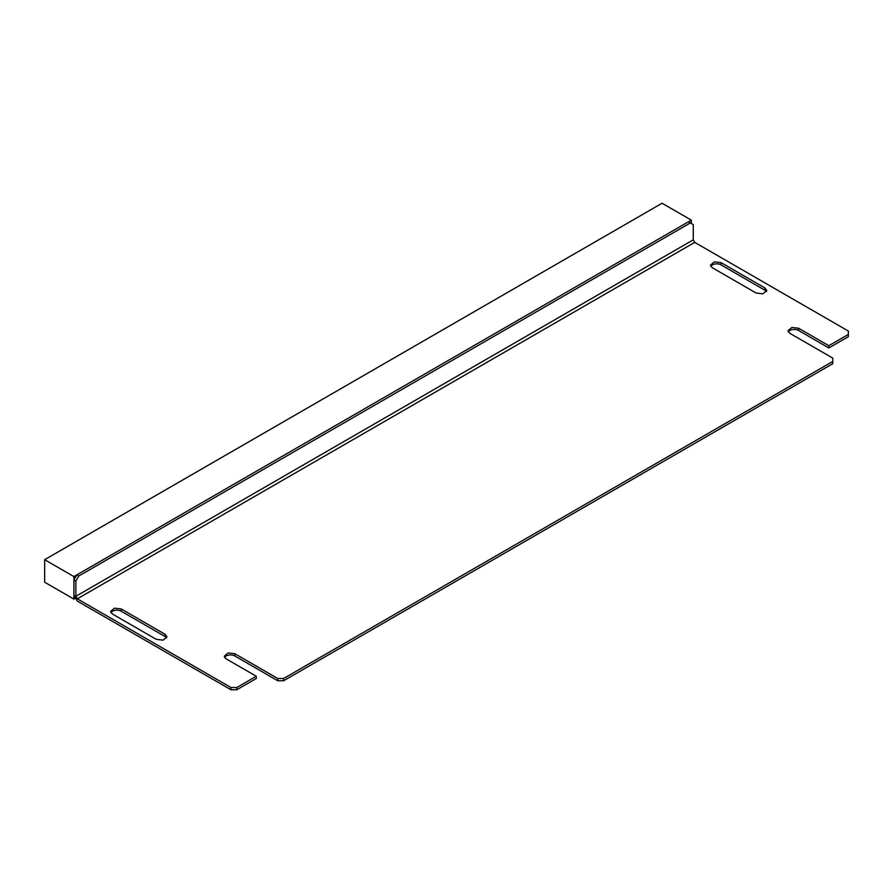 <?xml version="1.0" encoding="UTF-8"?>
<svg xmlns="http://www.w3.org/2000/svg" width="893" height="893" viewBox="0 0 893 893"><rect width="100%" height="100%" fill="white"/><g stroke="black" fill="none" stroke-linecap="round" stroke-linejoin="round"><path stroke-width="1.34" d="M848.35 334.44L848.35 336.694L828.838 347.957L798.61 330.499L798.61 328.244L828.838 345.703L848.35 334.44L848.35 331.057L694.732 242.371L77.323 598.823L230.941 687.521L230.941 689.764L236.801 689.764L256.302 678.501L256.302 676.258L236.801 687.521L230.941 687.521M234.848 653.732L277.756 678.501L277.756 680.756L234.848 655.987L234.848 653.732L228.083 652.95L224.255 656.266L226.063 658.8L256.302 676.258M277.756 678.501L283.617 678.501L283.617 680.756L832.745 363.719L832.745 361.464L283.617 678.501M798.61 328.244L791.845 327.463L788.006 330.778L789.825 333.312L832.745 358.093L832.745 361.464M721.064 262.642L764.955 287.981L766.774 290.515L762.946 293.83L756.181 293.049L712.29 267.71L710.471 265.176L714.3 261.861L721.064 262.642L721.064 264.897A6.206 3.583 0 0 0 710.783 266.304M156.331 639.366L163.095 640.147L166.924 636.832L165.105 634.298L121.214 608.959L114.449 608.189L110.62 611.493L112.44 614.027L156.331 639.366M166.611 637.959A6.206 3.583 0 0 0 165.105 636.553L121.214 611.214A6.206 3.583 0 0 0 110.933 612.62M798.61 330.499A6.206 3.583 0 0 0 788.329 331.906M277.756 680.756L283.617 680.756M234.848 655.987A6.206 3.583 0 0 0 224.567 657.393M76.831 574.891L78.785 576.018L690.345 222.937L688.391 221.81L76.831 574.891L73.907 579.959L73.907 595.162L77.323 601.078L230.941 689.764M766.462 291.643A6.206 3.583 0 0 0 764.955 290.236L721.064 264.897M690.345 222.937L693.269 224.634L693.269 239.837L694.732 242.371M77.323 598.823L75.86 596.29L75.86 581.086L78.785 576.018M73.907 579.959L75.86 581.086M236.801 687.521L236.801 689.764M828.838 345.703L828.838 347.957M44.65 559.688L44.65 582.214L73.907 599.103L73.907 576.577L691.316 220.124L662.059 203.236L44.65 559.688L73.907 576.577M74.912 598.533L73.907 599.103M691.316 223.507L691.316 220.124M121.214 611.214L121.214 608.959M165.105 636.553L165.105 634.298M764.955 290.236L764.955 287.981M75.86 596.29L693.269 239.837"/></g></svg>
